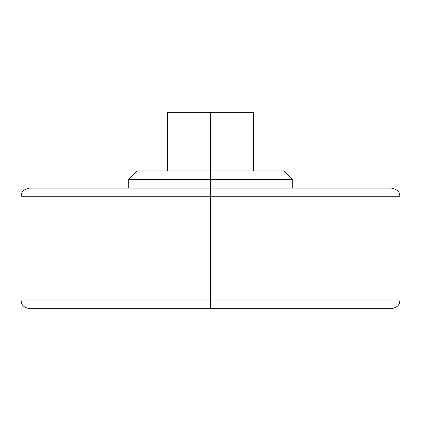 <?xml version="1.0" encoding="UTF-8"?>
<svg xmlns="http://www.w3.org/2000/svg" width="421" height="421" viewBox="0 0 421 421"><rect width="100%" height="100%" fill="white"/><g stroke="black" fill="none" stroke-linecap="round" stroke-linejoin="round"><path stroke-width="0.63" d="M283.696 170.889L210.5 170.889L210.5 112.328L253.558 112.328L210.5 112.328L210.5 170.889L283.696 170.889L292.306 179.499L210.5 179.499L210.5 188.108L391.341 188.108L210.5 188.108L210.5 196.723L399.95 196.723L210.5 196.723L210.5 300.057L399.95 300.057L210.5 300.057L210.5 308.672L391.341 308.672L210.5 308.672L210.5 300.057L399.95 300.057L210.5 300.057L210.5 196.723L399.95 196.723L210.5 196.723L210.5 188.108L29.659 188.108C21.055 189.803 21.508 194.002 21.05 196.723L21.05 300.057C21.508 302.778 21.055 306.977 29.659 308.672L391.341 308.672C399.945 306.977 399.492 302.778 399.95 300.057L399.95 196.723C399.492 194.002 399.945 189.803 391.341 188.108L29.659 188.108L210.5 188.108L210.5 179.499L292.306 179.499L292.306 188.108M137.304 170.889L210.5 170.889L210.5 179.499L210.5 170.889L137.304 170.889L128.694 179.499L210.5 179.499L128.694 179.499L128.694 188.108M210.5 196.723L21.05 196.723L210.5 196.723M210.5 300.057L21.05 300.057L210.5 300.057M167.442 112.328L210.5 112.328L167.442 112.328L167.442 170.889M253.558 112.328L253.558 170.889"/></g></svg>
